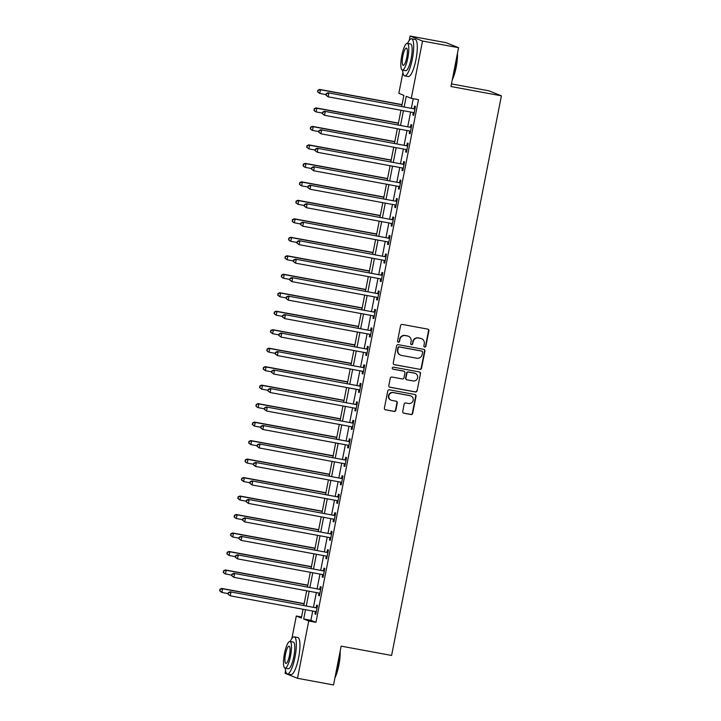 <?xml version="1.0" encoding="UTF-8"?>
<svg xmlns="http://www.w3.org/2000/svg" width="721" height="721" viewBox="0 0 721 721"><rect width="100%" height="100%" fill="white"/><g stroke="black" fill="none" stroke-linecap="round" stroke-linejoin="round"><path stroke-width="1.08" d="M424.66 347.089A1.036 1.009 111.9 0 0 425.85 346.26L428.878 330.84A1.478 1.433 111.9 0 0 427.742 329.127L402.273 324.423A1.478 1.433 111.9 0 0 400.579 325.613L397.55 341.033A1.036 1.009 111.9 0 0 398.343 342.232A1.036 1.009 111.9 0 0 399.533 341.403L399.921 339.402A4.741 4.596 111.9 0 1 405.364 335.598L407.482 335.986A4.741 4.596 111.9 0 1 411.105 341.466L410.709 343.466A1.036 1.009 111.9 0 0 411.502 344.665A1.036 1.009 111.9 0 0 412.691 343.827L413.079 341.835A4.741 4.596 111.9 0 1 418.522 338.023L420.64 338.419A4.741 4.596 111.9 0 1 424.263 343.899L423.867 345.891A1.036 1.009 111.9 0 0 424.66 347.089M424.308 346.954A1.036 1.009 111.9 0 0 425.516 346.125L428.535 330.705A1.478 1.433 111.9 0 0 427.841 329.146M397.992 342.096A1.036 1.009 111.9 0 0 399.2 341.267L399.921 339.402M411.15 344.53A1.036 1.009 111.9 0 0 412.358 343.692L413.079 341.835M402.715 411.502A1.478 1.433 111.9 0 0 403.841 413.214L410.988 414.539A1.478 1.433 111.9 0 0 412.691 413.34L416.044 396.217A1.478 1.433 111.9 0 0 414.917 394.504L389.448 389.809A1.478 1.433 111.9 0 0 387.754 390.998L384.392 408.122A1.478 1.433 111.9 0 0 385.519 409.834L394.153 411.43A1.478 1.433 111.9 0 0 395.847 410.24L397.289 402.904A1.478 1.433 111.9 0 0 396.162 401.191L391.882 400.407A3.956 3.848 111.9 0 1 388.943 395.45A3.956 3.848 111.9 0 1 393.405 392.639L410.168 395.739A3.956 3.848 111.9 0 1 413.097 400.687A3.956 3.848 111.9 0 1 408.645 403.499L405.851 402.985A1.478 1.433 111.9 0 0 404.148 404.175L402.715 411.502M409.231 40.421L410.087 36.05L446.119 42.701L458.565 47.694L450.949 86.511L501.401 95.821L391.602 655.452L341.15 646.142L333.535 684.95L297.503 678.299L285.056 673.306L285.579 670.674M458.565 47.694L422.524 41.043L411.285 98.344L406.238 96.317L404.175 106.843M312.725 611.048L310.904 620.312L315.951 622.34L418.486 99.669L411.285 98.344M315.951 622.34L308.741 621.006L297.503 678.299M419.847 369.395A1.478 1.433 111.9 0 0 421.542 368.206L424.903 351.082A1.478 1.433 111.9 0 0 423.777 349.37L398.307 344.674A1.478 1.433 111.9 0 0 396.604 345.864L393.242 362.987A1.478 1.433 111.9 0 0 394.378 364.7L419.505 369.26A1.478 1.433 111.9 0 0 421.208 368.07L424.57 350.947A1.478 1.433 111.9 0 0 423.867 349.397M420.478 373.649L417.117 390.773A1.478 1.433 111.9 0 1 415.413 391.963L389.944 387.267A1.478 1.433 111.9 0 1 388.817 385.555L390.259 378.228A1.478 1.433 111.9 0 1 391.954 377.038L402.282 378.94A1.478 1.433 111.9 0 0 403.985 377.75L404.941 372.892A1.478 1.433 111.9 0 0 403.805 371.18L393.053 369.188A1.036 1.009 111.9 0 1 392.287 367.899A1.036 1.009 111.9 0 1 393.45 367.16L419.343 371.937A1.478 1.433 111.9 0 1 420.478 373.649L417.117 390.773M413.241 98.705L411.385 108.168M410.619 112.043L407.753 126.653M406.995 130.528L404.13 145.137M403.372 149.004L400.506 163.613M399.74 167.488L396.874 182.098M396.117 185.973L393.251 200.582M392.494 204.449L389.628 219.058M388.862 222.933L385.996 237.542M385.239 241.418L382.373 256.027M381.616 259.893L378.75 274.503M377.984 278.378L375.118 292.987M374.361 296.863L371.495 311.472M370.738 315.347L367.872 329.957M367.106 333.823L364.24 348.432M363.483 352.308L360.617 366.917M359.86 370.792L356.994 385.402M356.237 389.268L353.362 403.877M352.605 407.753L349.739 422.362M348.982 426.237L346.116 440.846M345.359 444.713L342.484 459.322M341.727 463.197L338.861 477.807M338.104 481.682L335.238 496.291M334.481 500.158L331.615 514.767M330.849 518.642L327.983 533.252M327.226 537.127L324.36 551.736M323.603 555.603L320.737 570.212M319.971 574.087L317.105 588.697M316.348 592.572L313.482 607.181M413.331 112.548L412.863 114.954L413.701 115.297L415.44 106.42L414.602 106.086L414.133 108.492M410.51 131.555L409.69 131.024L409.24 133.439L410.078 133.773L411.817 124.904L410.979 124.562L410.501 126.968M406.085 149.517L405.608 151.915L406.455 152.257L408.194 143.389L407.347 143.046L406.878 145.453M403.264 168.516L402.444 167.984L401.985 170.399L402.823 170.742L404.562 161.864L403.724 161.531L403.255 163.937M398.83 186.478L398.362 188.884L399.2 189.217L400.939 180.349L400.101 180.016L399.623 182.413M396.009 205.485L395.189 204.953L394.729 207.369L395.577 207.702L397.316 198.834L396.469 198.491L396 200.898M391.575 223.438L391.106 225.844L391.945 226.187L393.684 217.309L392.846 216.976L392.377 219.382M387.952 241.923L387.483 244.329L388.322 244.662L390.061 235.794L389.223 235.461L388.745 237.858M384.329 260.407L383.851 262.814L384.699 263.147L386.438 254.279L385.591 253.936L385.122 256.343M381.508 279.406L380.688 278.874L380.228 281.289L381.067 281.632L382.806 272.754L381.968 272.421L381.499 274.827M377.876 297.89L377.065 297.358L376.605 299.774L377.444 300.107L379.183 291.239L378.345 290.905L377.867 293.312M374.253 316.375L373.433 315.843L372.973 318.258L373.82 318.592L375.56 309.724L374.713 309.381L374.244 311.787M370.63 334.85L369.81 334.319L369.35 336.734L370.188 337.077L371.928 328.199L371.09 327.866L370.621 330.272M366.998 353.335L366.187 352.803L365.727 355.219L366.565 355.552L368.305 346.684L367.467 346.35L366.989 348.757M362.573 371.297L362.095 373.703L362.942 374.037L364.682 365.168L363.835 364.826L363.366 367.232M359.752 390.304L358.932 389.773L358.472 392.179L359.31 392.521L361.05 383.653L360.212 383.311L359.743 385.717M356.12 408.78L355.309 408.248L354.849 410.664L355.687 411.006L357.427 402.129L356.589 401.795L356.111 404.202M351.695 426.742L351.217 429.148L352.064 429.482L353.804 420.613L352.957 420.271L352.488 422.677M348.874 445.749L348.054 445.217L347.594 447.624L348.432 447.966L350.172 439.098L349.334 438.756L348.865 441.162M344.44 463.702L343.971 466.108L344.809 466.451L346.549 457.574L345.71 457.24L345.233 459.647M341.619 482.709L340.799 482.178L340.339 484.593L341.186 484.927L342.926 476.058L342.087 475.716L341.61 478.122M337.185 500.671L336.716 503.069L337.554 503.411L339.294 494.543L338.455 494.2L337.987 496.607M333.562 519.147L333.093 521.553L333.931 521.896L335.671 513.019L334.832 512.685L334.355 515.091M329.939 537.632L329.461 540.038L330.308 540.371L332.048 531.503L331.209 531.17L330.732 533.567M327.118 556.639L326.298 556.107L325.838 558.523L326.676 558.856L328.415 549.988L327.577 549.645L327.109 552.052M323.486 575.115L322.675 574.583L322.215 576.998L323.053 577.341L324.792 568.463L323.954 568.13L323.486 570.536M319.863 593.599L319.043 593.068L318.583 595.483L319.43 595.816L321.169 586.948L320.331 586.615L319.854 589.012M316.24 612.084L315.419 611.552L314.96 613.968L315.798 614.301L317.537 605.433L316.699 605.09L316.231 607.497M501.401 95.821L488.955 90.828L451.454 83.906M410.087 36.05L422.524 41.043M291.888 638.491L296.304 616.004L301.342 618.032L303.063 609.272M301.549 616.978L296.304 616.004M401.723 106.393L403.886 95.37L398.839 93.342L402.913 72.605M303.82 605.397L306.686 590.787M307.452 586.912L310.318 572.303M311.075 568.436L313.941 553.827M314.698 549.952L317.564 535.342M318.331 531.467L321.196 516.858M321.954 512.992L324.82 498.382M325.577 494.507L328.443 479.898M329.209 476.022L332.075 461.413M332.832 457.547L335.698 442.937M336.455 439.062L339.321 424.453M340.087 420.577L342.953 405.968M343.71 402.102L346.576 387.492M347.333 383.617L350.199 369.008M350.965 365.132L353.831 350.523M354.588 346.648L357.454 332.039M358.211 328.172L361.077 313.563M361.843 309.688L364.709 295.078M365.466 291.203L368.332 276.594M369.089 272.727L371.955 258.118M372.712 254.243L375.587 239.633M376.344 235.758L379.21 221.149M379.967 217.282L382.833 202.673M383.59 198.798L386.465 184.188M387.222 180.313L390.088 165.704M390.845 161.837L393.711 147.228M394.468 143.353L397.334 128.744M398.1 124.868L400.966 110.259M305.515 609.723L303.694 618.978L308.741 621.006M403.418 110.71L400.552 125.319M399.785 129.194L396.92 143.803M396.162 147.679L393.296 162.288M392.539 166.154L389.673 180.764M388.907 184.639L386.041 199.248M385.284 203.124L382.418 217.733M381.661 221.608L378.795 236.218M378.029 240.084L375.163 254.693M374.406 258.569L371.54 273.178M370.783 277.053L367.917 291.663M367.151 295.529L364.285 310.138M363.528 314.014L360.662 328.623M359.905 332.498L357.039 347.107M356.273 350.974L353.407 365.583M352.65 369.458L349.784 384.068M349.027 387.943L346.161 402.552M345.395 406.419L342.529 421.028M341.772 424.903L338.906 439.513M338.149 443.388L335.283 457.997M334.517 461.864L331.651 476.473M330.894 480.348L328.028 494.957M327.271 498.833L324.405 513.442M323.639 517.308L320.773 531.918M320.016 535.793L317.15 550.402M316.393 554.278L313.527 568.887M312.77 572.762L309.895 587.372M309.138 591.238L306.272 605.847M310.904 620.312L303.694 618.978M412.863 114.954L413.737 115.117M409.24 133.439L410.114 133.601M405.608 151.915L406.482 152.077M401.985 170.399L402.859 170.562M398.362 188.884L399.236 189.046M394.729 207.369L395.604 207.522M391.106 225.844L391.981 226.006M387.483 244.329L388.358 244.491M383.851 262.814L384.726 262.976M380.228 281.289L381.103 281.451M376.605 299.774L377.48 299.936M372.973 318.258L373.848 318.421M369.35 336.734L370.224 336.896M365.727 355.219L366.601 355.381M362.095 373.703L362.969 373.866M358.472 392.179L359.346 392.341M354.849 410.664L355.723 410.826M351.217 429.148L352.091 429.31M347.594 447.624L348.468 447.786M343.971 466.108L344.845 466.271M340.339 484.593L341.213 484.755M336.716 503.069L337.59 503.231M333.093 521.553L333.967 521.716M329.461 540.038L330.344 540.2M325.838 558.523L326.712 558.676M322.215 576.998L323.089 577.16M318.583 595.483L319.466 595.645M314.96 613.968L315.834 614.13M421.497 338.663L421.163 338.528A4.741 4.596 111.9 0 0 420.307 338.284L420.64 338.419M412.745 341.7A4.741 4.596 111.9 0 1 418.189 337.888L420.307 338.284M408.338 336.238L408.005 336.103A4.741 4.596 111.9 0 0 407.149 335.851L407.482 335.986M399.587 339.267A4.741 4.596 111.9 0 1 405.031 335.463L407.149 335.851M393.945 364.547A1.478 1.433 111.9 0 0 394.036 364.565L419.505 369.26M422.605 352.317A1.036 1.009 111.9 0 0 421.821 351.118L399.461 346.99A1.036 1.009 111.9 0 0 398.271 347.819L397.857 349.928A4.741 4.596 111.9 0 0 401.48 355.408L416.756 358.229A4.741 4.596 111.9 0 0 422.2 354.417L422.605 352.317M422.001 351.172L421.668 351.037A1.036 1.009 111.9 0 0 421.479 350.983L421.821 351.118M400.624 355.156L400.281 355.02A4.741 4.596 111.9 0 1 397.523 349.793L397.938 347.684A1.036 1.009 111.9 0 1 399.128 346.855L421.479 350.983M389.52 387.114A1.478 1.433 111.9 0 0 389.61 387.132L415.08 391.827A1.478 1.433 111.9 0 0 416.783 390.638M404.075 371.252L403.742 371.117A1.478 1.433 111.9 0 0 403.472 371.045L392.72 369.053A1.036 1.009 111.9 0 0 392.72 369.053L393.053 369.188M412.998 380.922A3.956 3.848 111.9 0 0 415.242 373.361A3.956 3.848 111.9 0 0 414.521 373.154L408.618 372.063A1.478 1.433 111.9 0 0 406.914 373.253L405.968 378.119A1.478 1.433 111.9 0 0 407.095 379.832L412.998 380.922M415.242 373.361L414.899 373.226A3.956 3.848 111.9 0 0 414.187 373.018L414.521 373.154M406.824 379.751L406.491 379.616A1.478 1.433 111.9 0 1 405.626 377.984L406.581 373.118A1.478 1.433 111.9 0 1 408.284 371.928L414.187 373.018M420.136 373.514A1.478 1.433 111.9 0 0 419.442 371.964M410.88 395.946L410.546 395.811A3.956 3.848 111.9 0 0 409.834 395.604L410.168 395.739M391.161 400.2L390.827 400.065A3.956 3.848 111.9 0 1 393.062 392.503L409.834 395.604M385.086 409.681A1.478 1.433 111.9 0 0 385.185 409.699L393.819 411.294A1.478 1.433 111.9 0 0 395.514 410.105L396.956 402.769A1.478 1.433 111.9 0 0 396.253 401.218M403.409 413.061A1.478 1.433 111.9 0 0 403.508 413.079L410.655 414.404A1.478 1.433 111.9 0 0 412.349 413.205L415.711 396.081A1.478 1.433 111.9 0 0 415.017 394.531M402.066 104.626L319.628 89.413L320.475 89.746L319.745 93.451L326.009 94.604M402.039 104.806L320.475 89.746L317.79 90.278L317.835 91.891L318.132 90.413M317.835 91.891L319.745 93.451L317.501 91.756M317.79 90.278L319.628 89.413M414.215 108.88L328.037 92.793L414.215 108.88A1.505 1.46 111.9 0 0 414.773 108.871L414.972 108.826M326.532 93.793L328.875 93.126L328.154 96.821L325.91 95.136L326.532 93.793L325.91 95.136M414.178 112.891L414.007 112.782A1.505 1.46 111.9 0 0 413.493 112.575L328.154 96.821L326.243 95.271M413.376 108.538A1.505 1.46 111.9 0 0 413.935 108.529L415.08 108.285M414.142 113.071L413.322 112.539M328.037 92.793L326.198 93.658M398.443 123.111L316.005 107.898L316.843 108.231L316.122 111.926L322.386 113.089M398.407 123.282L316.843 108.231L314.167 108.763L314.212 110.376L314.5 108.898M314.212 110.376L315.284 111.593L313.878 110.241M314.167 108.763L316.005 107.898M394.82 141.595L312.382 126.373L313.22 126.716L312.499 130.411L318.763 131.564M394.784 141.767L313.22 126.716L310.544 127.238L310.589 128.852L310.877 127.374M310.589 128.852L311.652 130.077L310.246 128.717M310.544 127.238L312.382 126.373M391.188 160.071L308.75 144.858L309.597 145.2L308.867 148.896L315.131 150.049M391.161 160.251L309.597 145.2L306.912 145.723L306.957 147.336L307.254 145.858M306.957 147.336L308.867 148.896L306.623 147.201M306.912 145.723L308.75 144.858M410.591 127.356L324.414 111.268L410.591 127.356A1.505 1.46 111.9 0 0 411.15 127.347L411.349 127.311M322.909 112.269L325.252 111.611L324.531 115.306L322.287 113.612L322.909 112.269L322.287 113.612M410.546 131.366L410.384 131.258A1.505 1.46 111.9 0 0 409.861 131.051L324.531 115.306L322.62 113.747M409.744 127.022A1.505 1.46 111.9 0 0 410.303 127.013L411.448 126.77M324.414 111.268L322.575 112.134M406.959 145.84L320.782 129.753L406.959 145.84A1.505 1.46 111.9 0 0 407.518 145.831L407.716 145.786M319.286 130.753L321.629 130.086L320.899 133.791L318.655 132.096L319.286 130.753L318.655 132.096M406.923 149.851L406.752 149.743A1.505 1.46 111.9 0 0 406.238 149.535L320.899 133.791L318.988 132.231M406.121 145.498A1.505 1.46 111.9 0 0 406.68 145.498L407.825 145.254M406.887 150.04L406.067 149.508M320.782 129.753L318.943 130.618M403.336 164.325L317.159 148.238L403.336 164.325A1.505 1.46 111.9 0 0 403.895 164.316L404.093 164.271M315.654 149.238L317.997 148.571L317.276 152.266L315.032 150.581L315.654 149.238L315.032 150.581M403.3 168.335L403.129 168.227A1.505 1.46 111.9 0 0 402.615 168.02L317.276 152.266L315.365 150.716M402.498 163.982A1.505 1.46 111.9 0 0 403.057 163.973L404.202 163.739M317.159 148.238L315.32 149.103M387.565 178.556L305.127 163.343L305.965 163.676L305.244 167.371L311.508 168.534M387.528 178.727L305.965 163.676L303.289 164.208L303.334 165.821L303.622 164.343M303.334 165.821L304.406 167.038L303 165.686M303.289 164.208L305.127 163.343M399.713 182.801L313.536 166.713L399.713 182.801A1.505 1.46 111.9 0 0 400.272 182.792L400.47 182.755M312.031 167.714L314.374 167.056L313.653 170.751L311.409 169.056L312.031 167.714L311.409 169.056M399.668 186.811L399.506 186.703A1.505 1.46 111.9 0 0 398.983 186.496L313.653 170.751L311.742 169.192M398.866 182.467A1.505 1.46 111.9 0 0 399.434 182.458L400.57 182.215M399.632 187L398.812 186.469M313.536 166.713L311.697 167.578M457.475 53.219A18.404 4.335 100.5 0 1 456.204 67.107A18.404 4.335 100.5 0 1 452.238 79.914M452.464 78.76A18.854 4.443 -79.5 0 0 455.87 67.062A18.854 4.443 -79.5 0 0 457.222 54.535M402.642 70.135A18.854 4.443 -79.5 0 0 404.715 75.885A18.854 4.443 -79.5 0 0 412.34 59.032A18.854 4.443 -79.5 0 0 411.556 38.799A18.854 4.443 -79.5 0 0 407.563 43.431M404.715 75.885L408.32 76.543A18.854 4.443 -79.5 0 0 415.945 59.69A18.854 4.443 -79.5 0 0 415.161 39.466L411.556 38.799M407.284 43.377L410.6 43.99A13.573 3.199 100.5 0 1 411.159 58.554A13.573 3.199 100.5 0 1 405.671 70.694L402.354 70.081A13.573 3.199 -79.5 0 0 407.843 57.941A13.573 3.199 -79.5 0 0 407.284 43.377A13.573 3.199 -79.5 0 0 401.795 55.517A13.573 3.199 -79.5 0 0 402.354 70.081M402.868 55.95A8.751 2.064 -79.5 0 0 403.228 65.332A8.751 2.064 -79.5 0 0 406.77 57.509A8.751 2.064 -79.5 0 0 406.41 48.127A8.751 2.064 -79.5 0 0 402.868 55.95M340.141 651.288A18.404 4.335 100.5 0 1 338.87 665.177A18.404 4.335 100.5 0 1 334.905 677.983M335.13 676.839A18.854 4.443 -79.5 0 0 338.537 665.132A18.854 4.443 -79.5 0 0 339.879 652.604M285.3 668.205A18.854 4.443 -79.5 0 0 287.373 673.955A18.854 4.443 -79.5 0 0 294.997 657.101A18.854 4.443 -79.5 0 0 294.222 636.868A18.854 4.443 -79.5 0 0 290.23 641.501M287.373 673.955L290.978 674.622A18.854 4.443 -79.5 0 0 298.602 657.768A18.854 4.443 -79.5 0 0 297.827 637.535L294.222 636.868M289.95 641.447L293.267 642.06A13.573 3.199 100.5 0 1 293.826 656.624A13.573 3.199 100.5 0 1 288.337 668.764L285.02 668.151A13.573 3.199 -79.5 0 0 290.509 656.02A13.573 3.199 -79.5 0 0 289.95 641.447A13.573 3.199 -79.5 0 0 284.462 653.587A13.573 3.199 -79.5 0 0 285.02 668.151M285.534 654.019A8.751 2.064 -79.5 0 0 285.895 663.401A8.751 2.064 -79.5 0 0 289.436 655.587A8.751 2.064 -79.5 0 0 289.067 646.196A8.751 2.064 -79.5 0 0 285.534 654.019M383.942 197.04L301.504 181.818L302.342 182.161L301.621 185.856L307.885 187.009M383.905 197.212L302.342 182.161L299.666 182.683L299.711 184.297L299.999 182.819M299.711 184.297L300.774 185.522L299.368 184.161M299.666 182.683L301.504 181.818M380.309 215.516L297.872 200.303L298.719 200.645L297.989 204.34L304.253 205.494M380.282 215.696L298.719 200.645L296.034 201.168L296.079 202.781L296.376 201.303M296.079 202.781L297.989 204.34L295.745 202.646M296.034 201.168L297.872 200.303M376.686 234.001L294.249 218.787L295.087 219.121L294.366 222.816L300.63 223.979M376.65 234.172L295.087 219.121L292.411 219.653L292.456 221.266L292.744 219.788M292.456 221.266L293.528 222.483L292.122 221.131M292.411 219.653L294.249 218.787M373.063 252.485L290.626 237.263L291.464 237.606L290.743 241.301L297.007 242.454M373.027 252.656L291.464 237.606L288.788 238.128L288.833 239.742L289.121 238.263M288.833 239.742L289.896 240.967L288.499 239.606M288.788 238.128L290.626 237.263M369.44 270.961L286.994 255.748L287.841 256.09L287.111 259.785L293.375 260.939M369.404 271.141L287.841 256.09L285.155 256.613L285.201 258.226L285.498 256.748M285.201 258.226L287.111 259.785L284.867 258.091M285.155 256.613L286.994 255.748M396.081 201.285L309.904 185.198L396.081 201.285A1.505 1.46 111.9 0 0 396.64 201.276L396.838 201.24M308.408 186.198L310.751 185.54L310.021 189.235L307.777 187.541L308.408 186.198L307.777 187.541M396.045 205.296L395.874 205.188A1.505 1.46 111.9 0 0 395.36 204.98L310.021 189.235L308.119 187.676M395.243 200.952A1.505 1.46 111.9 0 0 395.802 200.943L396.947 200.699M309.904 185.198L308.065 186.063M392.458 219.77L306.281 203.683L392.458 219.77A1.505 1.46 111.9 0 0 393.017 219.761L393.215 219.716M304.776 204.683L307.119 204.016L306.398 207.711L304.154 206.026L304.776 204.683L304.154 206.026M392.422 223.78L392.251 223.672A1.505 1.46 111.9 0 0 391.737 223.465L306.398 207.711L304.487 206.161M391.62 219.427A1.505 1.46 111.9 0 0 392.179 219.418L393.324 219.184M392.386 223.961L391.566 223.429M306.281 203.683L304.442 204.548M388.835 238.245L302.658 222.158L388.835 238.245A1.505 1.46 111.9 0 0 389.394 238.245L389.592 238.2M301.153 223.159L303.496 222.501L302.775 226.196L300.531 224.501L301.153 223.159L300.531 224.501M388.79 242.256L388.628 242.148A1.505 1.46 111.9 0 0 388.105 241.95L302.775 226.196L300.864 224.637M387.988 237.912A1.505 1.46 111.9 0 0 388.556 237.903L389.691 237.66M388.754 242.445L387.943 241.914M302.658 222.158L300.819 223.023M385.203 256.73L299.026 240.643L385.203 256.73A1.505 1.46 111.9 0 0 385.762 256.721L385.96 256.685M297.53 241.643L299.873 240.985L299.143 244.68L296.899 242.986L297.53 241.643L296.899 242.986M385.167 260.741L384.996 260.632A1.505 1.46 111.9 0 0 384.482 260.425L299.143 244.68L297.241 243.121M384.365 256.397A1.505 1.46 111.9 0 0 384.924 256.388L386.068 256.144M385.131 260.93L384.311 260.398M299.026 240.643L297.187 241.508M381.58 275.215L295.403 259.127L381.58 275.215A1.505 1.46 111.9 0 0 382.139 275.206L382.337 275.161M293.898 260.128L296.241 259.461L295.52 263.156L293.276 261.471L293.898 260.128L293.276 261.471M381.544 279.225L381.373 279.117A1.505 1.46 111.9 0 0 380.859 278.91L295.52 263.156L293.609 261.606M380.742 274.872A1.505 1.46 111.9 0 0 381.301 274.863L382.445 274.629M295.403 259.127L293.564 259.993M365.808 289.445L283.371 274.232L284.209 274.566L283.488 278.261L289.752 279.424M365.772 289.626L284.209 274.566L281.532 275.098L281.578 276.711L281.866 275.233M281.578 276.711L282.65 277.927L281.244 276.576M281.532 275.098L283.371 274.232M377.957 293.69L291.78 277.603L377.957 293.69A1.505 1.46 111.9 0 0 378.516 293.69L378.714 293.645M290.275 278.603L292.618 277.945L291.897 281.641L289.653 279.946L290.275 278.603L289.653 279.946M377.912 297.71L377.75 297.593A1.505 1.46 111.9 0 0 377.227 297.394L291.897 281.641L289.986 280.081M377.11 293.357A1.505 1.46 111.9 0 0 377.678 293.348L378.813 293.105M291.78 277.603L289.941 278.468M362.185 307.93L279.748 292.717L280.586 293.05L279.865 296.746L286.129 297.899M362.149 308.101L280.586 293.05L277.909 293.573L277.955 295.186L278.243 293.708M277.955 295.186L279.865 296.746L277.621 295.06M277.909 293.573L279.748 292.717M374.325 312.175L288.157 296.088L374.325 312.175A1.505 1.46 111.9 0 0 374.884 312.166L375.082 312.13M286.652 297.088L288.995 296.43L288.265 300.125L286.021 298.431L286.652 297.088L286.021 298.431M374.289 316.186L374.118 316.077A1.505 1.46 111.9 0 0 373.604 315.87L288.265 300.125L286.363 298.566M373.487 311.842A1.505 1.46 111.9 0 0 374.046 311.832L375.19 311.589M288.157 296.088L286.309 296.953M358.562 326.406L276.116 311.193L276.963 311.535L276.233 315.23L282.497 316.384M358.526 326.586L276.963 311.535L274.277 312.058L274.331 313.671L274.62 312.193M274.331 313.671L276.233 315.23L273.989 313.536M274.277 312.058L276.116 311.193M370.702 330.66L284.525 314.572L370.702 330.66A1.505 1.46 111.9 0 0 371.261 330.651L371.459 330.606M283.02 315.573L285.363 314.906L284.642 318.601L282.398 316.916L283.02 315.573L282.398 316.916M370.666 334.67L370.495 334.562A1.505 1.46 111.9 0 0 369.981 334.355L284.642 318.601L282.731 317.051M369.864 330.317A1.505 1.46 111.9 0 0 370.423 330.308L371.567 330.074M284.525 314.572L282.686 315.438M354.93 344.89L272.493 329.677L273.331 330.011L272.61 333.715L278.874 334.868M354.894 345.071L273.331 330.011L270.654 330.542L270.699 332.156L270.988 330.678M270.699 332.156L272.61 333.715L270.366 332.02M270.654 330.542L272.493 329.677M367.079 349.135L280.902 333.057L367.079 349.135A1.505 1.46 111.9 0 0 367.638 349.135L367.836 349.09M279.397 334.048L281.74 333.39L281.019 337.086L278.775 335.391L279.397 334.048L278.775 335.391M367.034 353.155L366.872 353.038A1.505 1.46 111.9 0 0 366.349 352.839L281.019 337.086L279.108 335.526M366.241 348.802A1.505 1.46 111.9 0 0 366.8 348.793L367.935 348.549M280.902 333.057L279.063 333.913M351.307 363.375L268.87 348.162L269.708 348.495L268.987 352.19L275.251 353.344M351.271 363.546L269.708 348.495L267.031 349.027L267.076 350.64L267.365 349.153M267.076 350.64L268.14 351.857L266.743 350.505M267.031 349.027L268.87 348.162M363.447 367.62L277.279 351.533L363.447 367.62A1.505 1.46 111.9 0 0 364.006 367.611L364.204 367.575M275.773 352.533L278.117 351.875L277.387 355.57L275.143 353.876L275.773 352.533L275.143 353.876M363.411 371.63L363.24 371.522A1.505 1.46 111.9 0 0 362.726 371.315L277.387 355.57L275.485 354.011M362.609 367.286A1.505 1.46 111.9 0 0 363.168 367.277L364.312 367.034M363.375 371.82L362.555 371.288M277.279 351.533L275.431 352.398M347.684 381.851L265.238 366.638L266.085 366.98L265.355 370.675L271.619 371.829M347.648 382.031L266.085 366.98L263.399 367.503L263.453 369.116L263.742 367.638M263.453 369.116L265.355 370.675L263.111 368.981M263.399 367.503L265.238 366.638M359.824 386.105L273.647 370.017L359.824 386.105A1.505 1.46 111.9 0 0 360.383 386.095L360.581 386.05M272.141 371.018L274.485 370.351L273.764 374.055L271.52 372.36L272.141 371.018L271.52 372.36M359.788 390.115L359.617 390.007A1.505 1.46 111.9 0 0 359.103 389.8L273.764 374.055L271.853 372.496M358.986 385.762A1.505 1.46 111.9 0 0 359.545 385.762L360.689 385.519M273.647 370.017L271.808 370.882M344.052 400.335L261.615 385.122L262.453 385.456L261.732 389.16L267.996 390.313M344.016 400.515L262.453 385.456L259.776 385.987L259.821 387.601L260.11 386.123M259.821 387.601L261.732 389.16L259.488 387.465M259.776 385.987L261.615 385.122M340.429 418.82L257.992 403.607L258.83 403.94L258.109 407.635L264.373 408.798M340.393 418.991L258.83 403.94L256.153 404.472L256.198 406.085L256.487 404.607M256.198 406.085L257.262 407.302L255.865 405.95M256.153 404.472L257.992 403.607M336.806 437.296L254.369 422.082L255.207 422.425L254.477 426.12L260.741 427.274M336.77 437.476L255.207 422.425L252.521 422.948L252.575 424.561L252.864 423.083M252.575 424.561L254.477 426.12L252.233 424.426M252.521 422.948L254.369 422.082M333.174 455.78L250.737 440.567L251.575 440.901L250.854 444.605L257.118 445.758M333.138 455.96L251.575 440.901L248.898 441.432L248.943 443.045L249.232 441.567M248.943 443.045L250.854 444.605L248.61 442.91M248.898 441.432L250.737 440.567M329.551 474.265L247.114 459.052L247.952 459.385L247.231 463.08L253.495 464.243M329.515 474.436L247.952 459.385L245.275 459.917L245.32 461.53L245.609 460.052M245.32 461.53L246.384 462.747L244.987 461.395M245.275 459.917L247.114 459.052M325.928 492.749L243.491 477.527L244.329 477.87L243.599 481.565L249.863 482.719M325.892 492.921L244.329 477.87L241.643 478.393L241.697 480.006L241.986 478.528M241.697 480.006L243.599 481.565L241.355 479.871M241.643 478.393L243.491 477.527M322.296 511.225L239.859 496.012L240.697 496.354L239.976 500.05L246.24 501.203M322.26 511.405L240.697 496.354L238.02 496.877L238.065 498.49L238.354 497.012M238.065 498.49L239.976 500.05L237.732 498.355M238.02 496.877L239.859 496.012M318.673 529.71L236.236 514.497L237.074 514.83L236.353 518.525L242.617 519.688M318.637 529.881L237.074 514.83L234.397 515.362L234.442 516.975L234.731 515.497M234.442 516.975L235.506 518.192L234.109 516.84M234.397 515.362L236.236 514.497M315.05 548.194L232.613 532.972L233.451 533.315L232.721 537.01L238.984 538.163M315.014 548.366L233.451 533.315L230.765 533.837L230.819 535.451L231.108 533.973M230.819 535.451L232.721 537.01L230.477 535.315M230.765 533.837L232.613 532.972M311.418 566.67L228.981 551.457L229.819 551.799L229.098 555.494L235.361 556.648M311.382 566.85L229.819 551.799L227.142 552.322L227.187 553.935L227.476 552.457M227.187 553.935L229.098 555.494L226.854 553.8M227.142 552.322L228.981 551.457M307.795 585.155L225.358 569.941L226.196 570.275L225.475 573.97L231.738 575.133M307.759 585.326L226.196 570.275L223.519 570.807L223.564 572.42L223.852 570.942M223.564 572.42L224.628 573.637L223.231 572.285M223.519 570.807L225.358 569.941M304.172 603.639L221.735 588.426L222.573 588.76L221.843 592.455L228.106 593.608M304.136 603.81L222.573 588.76L219.887 589.282L219.941 590.896L220.229 589.418M219.941 590.896L221.843 592.455L219.599 590.76M219.887 589.282L221.735 588.426M356.201 404.589L270.024 388.502L356.201 404.589A1.505 1.46 111.9 0 0 356.76 404.58L356.958 404.535M268.518 389.493L270.862 388.835L270.141 392.53L267.897 390.845L268.518 389.493L267.897 390.845M356.156 408.6L355.994 408.492A1.505 1.46 111.9 0 0 355.471 408.284L270.141 392.53L268.23 390.98M355.363 404.247A1.505 1.46 111.9 0 0 355.922 404.238L357.057 403.994M270.024 388.502L268.185 389.358M352.569 423.065L266.4 406.977L352.569 423.065A1.505 1.46 111.9 0 0 353.137 423.056L353.326 423.02M264.895 407.978L267.239 407.32L266.509 411.015L264.265 409.321L264.895 407.978L264.265 409.321M352.533 427.075L352.362 426.967A1.505 1.46 111.9 0 0 351.848 426.76L266.509 411.015L264.607 409.456M351.731 422.731A1.505 1.46 111.9 0 0 352.29 422.722L353.434 422.479M352.497 427.265L351.677 426.733M266.4 406.977L264.553 407.843M348.946 441.549L262.768 425.462L348.946 441.549A1.505 1.46 111.9 0 0 349.505 441.54L349.703 441.495M261.263 426.462L263.607 425.796L262.886 429.5L260.642 427.805L261.263 426.462L260.642 427.805M348.91 445.56L348.739 445.452A1.505 1.46 111.9 0 0 348.225 445.245L262.886 429.5L260.975 427.941M348.108 441.207A1.505 1.46 111.9 0 0 348.667 441.207L349.811 440.964M262.768 425.462L260.93 426.327M345.323 460.034L259.145 443.947L345.323 460.034A1.505 1.46 111.9 0 0 345.882 460.025L346.08 459.98M257.64 444.947L259.984 444.28L259.263 447.975L257.018 446.29L257.64 444.947L257.018 446.29M345.278 464.045L345.116 463.936A1.505 1.46 111.9 0 0 344.593 463.729L259.263 447.975L257.352 446.425M344.485 459.692A1.505 1.46 111.9 0 0 345.044 459.683L346.179 459.448M345.242 464.225L344.431 463.693M259.145 443.947L257.307 444.812M341.691 478.51L255.522 462.422L341.691 478.51A1.505 1.46 111.9 0 0 342.259 478.501L342.448 478.465M254.017 463.423L256.361 462.765L255.631 466.46L253.386 464.766L254.017 463.423L253.386 464.766M341.655 482.52L341.484 482.412A1.505 1.46 111.9 0 0 340.97 482.205L255.631 466.46L253.729 464.901M340.853 478.176A1.505 1.46 111.9 0 0 341.412 478.167L342.556 477.924M255.522 462.422L253.675 463.288M338.068 496.994L251.89 480.907L338.068 496.994A1.505 1.46 111.9 0 0 338.627 496.985L338.825 496.94M250.385 481.907L252.729 481.24L252.008 484.945L249.763 483.25L250.385 481.907L249.763 483.25M338.032 501.005L337.861 500.897A1.505 1.46 111.9 0 0 337.347 500.689L252.008 484.945L250.097 483.385M337.23 496.652A1.505 1.46 111.9 0 0 337.788 496.652L338.933 496.408M337.996 501.194L337.176 500.662M251.89 480.907L250.052 481.772M334.445 515.479L248.267 499.392L334.445 515.479A1.505 1.46 111.9 0 0 335.004 515.47L335.202 515.425M246.762 500.392L249.105 499.725L248.385 503.42L246.14 501.735L246.762 500.392L246.14 501.735M334.4 519.49L334.238 519.381A1.505 1.46 111.9 0 0 333.715 519.174L248.385 503.42L246.474 501.87M333.607 515.136A1.505 1.46 111.9 0 0 334.165 515.127L335.301 514.893M334.364 519.67L333.553 519.138M248.267 499.392L246.429 500.257M330.813 533.955L244.644 517.867L330.813 533.955A1.505 1.46 111.9 0 0 331.381 533.946L331.57 533.91M243.139 518.868L245.482 518.21L244.752 521.905L242.508 520.211L243.139 518.868L242.508 520.211M330.777 537.965L330.606 537.857A1.505 1.46 111.9 0 0 330.092 537.65L244.752 521.905L242.851 520.346M329.975 533.621A1.505 1.46 111.9 0 0 330.533 533.612L331.678 533.369M330.741 538.154L329.921 537.623M244.644 517.867L242.797 518.732M327.19 552.439L241.012 536.352L327.19 552.439A1.505 1.46 111.9 0 0 327.749 552.43L327.947 552.394M239.507 537.352L241.859 536.694L241.129 540.389L238.885 538.695L239.507 537.352L238.885 538.695M327.154 556.45L326.983 556.342A1.505 1.46 111.9 0 0 326.469 556.134L241.129 540.389L239.219 538.83M326.352 552.106A1.505 1.46 111.9 0 0 326.91 552.097L328.055 551.853M241.012 536.352L239.174 537.217M323.567 570.924L237.389 554.837L323.567 570.924A1.505 1.46 111.9 0 0 324.126 570.915L324.324 570.87M235.884 555.837L238.227 555.17L237.506 558.865L235.262 557.18L235.884 555.837L235.262 557.18M323.522 574.934L323.359 574.826A1.505 1.46 111.9 0 0 322.837 574.619L237.506 558.865L235.596 557.315M322.729 570.581A1.505 1.46 111.9 0 0 323.287 570.572L324.423 570.338M237.389 554.837L235.551 555.702M319.944 589.399L233.766 573.312L319.944 589.399A1.505 1.46 111.9 0 0 320.503 589.399L320.692 589.354M232.261 574.313L234.604 573.655L233.874 577.35L231.63 575.655L232.261 574.313L231.63 575.655M319.899 593.419L319.727 593.302A1.505 1.46 111.9 0 0 319.214 593.104L233.874 577.35L231.973 575.791M319.097 589.066A1.505 1.46 111.9 0 0 319.655 589.057L320.8 588.814M233.766 573.312L231.919 574.177M316.312 607.884L230.134 591.797L316.312 607.884A1.505 1.46 111.9 0 0 316.87 607.875L317.069 607.839M228.629 592.797L230.981 592.139L230.251 595.834L228.007 594.14L228.629 592.797L228.007 594.14M316.276 611.895L316.104 611.787A1.505 1.46 111.9 0 0 315.591 611.579L230.251 595.834L228.341 594.275M315.474 607.551A1.505 1.46 111.9 0 0 316.032 607.542L317.177 607.298M230.134 591.797L228.296 592.662M414.007 112.782L413.493 112.575M414.773 108.871L413.935 108.529M410.384 131.258L409.87 131.06M411.15 127.347L410.303 127.013M406.752 149.743L406.247 149.535M407.518 145.831L406.68 145.498M403.129 168.227L402.615 168.02M403.895 164.316L403.057 163.973M399.506 186.703L398.992 186.505M400.272 182.792L399.434 182.458M395.874 205.188L395.369 204.98M396.64 201.276L395.802 200.943M392.251 223.672L391.737 223.465M393.017 219.761L392.179 219.418M388.628 242.148L388.114 241.95M389.394 238.245L388.556 237.903M384.996 260.632L384.491 260.425M385.762 256.721L384.924 256.388M381.373 279.117L380.859 278.91M382.139 275.206L381.301 274.863M377.75 297.593L377.236 297.394M378.516 293.69L377.678 293.348M374.118 316.077L373.613 315.87M374.884 312.166L374.046 311.832M370.495 334.562L369.981 334.355M371.261 330.651L370.423 330.308M366.872 353.038L366.358 352.839M367.638 349.135L366.8 348.793M363.24 371.522L362.735 371.315M364.006 367.611L363.168 367.277M359.617 390.007L359.103 389.8M360.383 386.095L359.545 385.762M355.994 408.492L355.48 408.284M356.76 404.58L355.922 404.238M352.362 426.967L351.857 426.769M353.137 423.056L352.29 422.722M348.739 445.452L348.225 445.245M349.505 441.54L348.667 441.207M345.116 463.936L344.602 463.729M345.882 460.025L345.044 459.683M341.484 482.412L340.979 482.214M342.259 478.501L341.412 478.167M337.861 500.897L337.347 500.689M338.627 496.985L337.788 496.652M334.238 519.381L333.724 519.174M335.004 515.47L334.165 515.127M330.606 537.857L330.101 537.659M331.381 533.946L330.533 533.612M326.983 556.342L326.469 556.134M327.749 552.43L326.91 552.097M323.359 574.826L322.846 574.619M324.126 570.915L323.287 570.572M319.727 593.302L319.223 593.104M320.503 589.399L319.655 589.057M316.104 611.787L315.6 611.579M316.87 607.875L316.032 607.542"/></g></svg>
